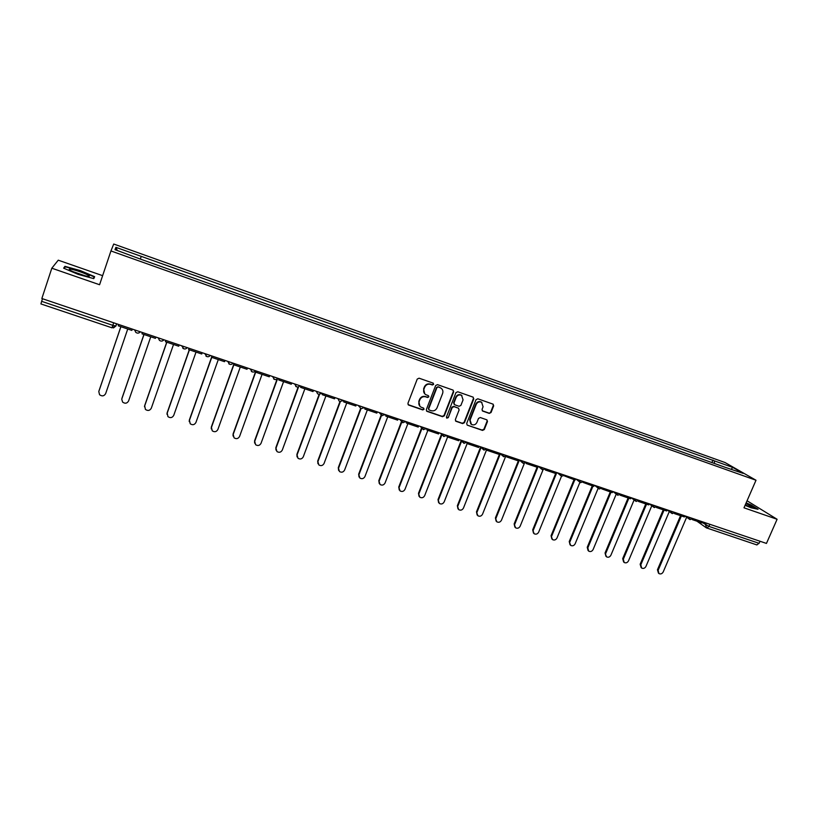 <?xml version="1.0" encoding="UTF-8"?>
<svg xmlns="http://www.w3.org/2000/svg" width="818" height="818" viewBox="0 0 818 818"><rect width="100%" height="100%" fill="white"/><g stroke="black" fill="none" stroke-linecap="round" stroke-linejoin="round"><path stroke-width="1.23" d="M433.663 384.368L433.111 383.11L419.082 378.192L417.241 379.071L407.937 403.335L408.468 405.002L422.753 409.93L424.041 409.307L423.663 408.141L420.82 407.037C418.99 405.718 418.417 403.939 419.113 401.699L419.879 399.695C421.147 397.18 423.1 396.229 425.749 396.853L427.558 397.487L428.847 396.863L428.458 395.687L425.697 394.613C423.806 393.294 423.213 391.495 423.918 389.215L424.695 387.19C425.963 384.664 427.916 383.724 430.575 384.358L432.385 384.992L433.663 384.368M424.777 393.877L423.601 388.908L424.378 386.894C425.636 384.378 427.599 383.427 430.248 384.061L432.057 384.695L433.336 384.082L433.243 383.161M408.07 404.613L422.446 409.603L423.724 408.99L423.663 408.141M419.859 406.229L418.796 401.393L419.573 399.378C420.83 396.863 422.783 395.922 425.432 396.546L427.241 397.17L428.52 396.556L428.438 395.677M489.246 413.387L491.045 412.507L493.673 405.851L493.121 404.174L477.835 398.795L476.035 399.675L466.679 423.489L467.201 425.125L482.518 430.411L484.307 429.532L487.477 421.526L486.945 419.869L480.289 417.538L478.489 418.417L476.925 422.405C475.626 424.757 473.816 425.432 471.465 424.45L470.074 420.043L476.229 404.378C477.487 402.057 479.276 401.362 481.597 402.282L483.08 406.771L482.047 409.378L482.589 411.045L489.246 413.387L490.647 412.19L493.285 405.544L493.08 404.153M756.006 480.248L743.991 507.814L777.1 519.277L766.456 543.428L41.851 298.519L51.82 268.202L99.581 284.736L110.941 250.952L756.006 480.248L725.045 462.538L113.722 244.03L110.941 250.952M453.673 391.842L452.896 390.043L437.477 384.644L435.646 385.523L426.321 409.644L426.853 411.301L442.528 416.699L444.338 415.82L453.673 391.842L453.121 390.155M457.763 391.761L473.019 397.108L473.786 398.887L464.43 422.712L462.63 423.591L455.871 421.25L455.35 419.593L459.133 409.92L458.356 408.151L454.021 406.648L452.211 407.528L448.274 417.62L446.822 418.151L446.454 416.996L455.953 392.64L457.763 391.761M102.628 275.666L58.252 260.185L51.82 268.202M777.1 519.277L747.059 500.78M760.004 541.25L759.094 543.326L756.762 544.86M40.941 303.897L41.636 301.331L112.833 325.349L115.808 326.014L116.739 323.826M42.485 298.734L41.636 301.331M714.482 463.489L714.359 460.861L732.785 467.436L743.143 473.377L725.883 467.548L140.839 259.245L115.001 249.664L115.88 247.322L141.217 256.361L140.461 258.723M714.359 460.861L141.217 256.361M94.653 276.678L80.379 270.605L64.939 266.341L63.64 268.171L78.211 274.388L93.784 278.631L94.653 276.678M745.086 505.309L751.067 507.794L758.071 509.266L751.088 504.941L746.139 502.886M711.895 462.569L712.979 460.053M115.88 247.322L117.322 250.482M731.292 469.154L732.785 467.436M64.182 268.396L65.287 266.832L80.379 270.605M64.336 268.181L64.939 266.341M426.464 410.933L442.19 416.372L444 415.493L453.325 391.536M438.192 387.026L436.914 387.64L428.724 408.806L429.102 409.961L431.178 410.697C433.816 411.311 435.769 410.37 437.016 407.875L442.62 393.448C443.325 391.137 442.722 389.327 440.8 388.018L437.855 386.73L436.914 387.64M428.775 409.644L428.407 408.479L436.577 387.343M441.321 388.366L440.094 387.691M437.855 386.73L439.757 387.395M455.493 420.892L462.272 423.254L464.072 422.374L473.407 398.581L473.203 397.19M458.612 408.264L453.673 406.331L451.863 407.211L448.274 417.62M446.516 417.845L447.927 417.292M463.07 399.859L461.567 395.35C459.215 394.399 457.405 395.104 456.137 397.446L453.97 403.008L454.747 404.787L459.082 406.29L460.892 405.411L463.07 399.859M461.914 395.564L461.209 395.043C458.857 394.102 457.047 394.797 455.79 397.139L456.137 397.446M454.143 404.348L453.622 402.691L455.79 397.139M482.231 410.738L488.857 413.059M481.884 402.466L481.219 401.975C478.898 401.045 477.109 401.75 475.851 404.061L476.229 404.378M470.749 423.867L469.706 419.716L475.851 404.061M467.201 425.125L482.139 430.064L483.929 429.194L487.088 421.188L486.925 419.859M98.794 391.556L99.561 394.716C102.076 396.546 104.111 396.178 105.655 393.611L127.741 329.01M98.927 391.035L120.859 326.689M132.291 329.081L131.841 330.39L118.262 325.809L118.712 324.49M118.671 324.48L118.262 325.809M98.835 391.433L120.9 326.699M70.113 270.267C75.614 273.059 81.483 275.093 87.7 276.361C89.612 276.586 89.786 276.208 88.201 275.226C84.397 272.813 70.348 268.324 69.223 269.173L70.113 270.267M80.256 270.952L94.09 276.842L93.334 278.509M93.508 278.56L94.09 276.842M85.563 275.952L72.24 271.371M745.157 505.135L751.517 507.191C752.877 507.252 751.742 506.383 748.081 504.563L745.852 503.53M748.306 506.311L745.3 504.818M746.016 503.162L757.11 509.062M121.749 399.204L122.618 402.108C125.103 403.867 127.097 403.478 128.6 400.953L150.768 336.781M121.923 398.386L143.927 334.47M155.86 337.047L155.41 338.355L141.995 333.826L142.444 332.517M142.373 332.486L141.995 333.826M121.862 398.795L144.009 334.501M144.479 406.771L144.653 405.667L145.42 409.419C147.864 411.096 149.827 410.697 151.299 408.213L173.528 344.47M144.653 405.667L166.729 342.169M179.162 344.93L178.713 346.219L165.451 341.74L165.901 340.441M165.788 340.411L165.451 341.74M144.633 406.086L166.841 342.21M166.964 414.235L167.128 412.855L167.956 416.648C170.369 418.254 172.291 417.834 173.733 415.391L196.034 352.067M167.128 412.855L189.275 349.787M202.199 352.711L201.739 353.989L188.631 349.572L189.091 348.284M188.938 348.233L188.631 349.572M167.148 413.284L189.428 349.838M189.224 421.597L189.357 419.971L190.236 423.785C192.619 425.329 194.51 424.89 195.921 422.487L218.294 359.583M189.357 419.971L212.005 356.024M224.96 360.411L224.51 361.679L211.555 357.302L211.821 355.963M189.408 420.401L211.76 357.374M211.259 428.857L211.341 427.006L212.271 430.841C214.623 432.323 216.484 431.873 217.864 429.511L240.298 367.016M211.341 427.006L234.071 363.489M247.465 368.018L247.016 369.276L234.204 364.951L234.664 363.683M234.439 363.611L234.204 364.951M211.422 427.446L234.296 363.56M233.058 436.025L233.079 433.959L234.06 437.814C236.371 439.246 238.212 438.785 239.572 436.454L262.067 374.358M233.079 433.959L255.881 370.851M269.725 375.534L269.265 376.791L256.607 372.517L257.056 371.26M256.801 371.167L256.607 372.517M233.202 434.409L256.126 370.943M254.623 443.08L254.582 440.841L255.605 444.716C257.895 446.086 259.705 445.626 261.034 443.315L283.59 381.628M254.582 440.841L277.108 379.061M291.719 382.967L291.269 384.215L278.744 379.992L279.204 378.734M278.907 378.642L278.744 379.992M254.735 441.301L277.568 378.662M275.963 450.043L275.85 447.651L276.924 451.536C279.173 452.855 280.952 452.385 282.271 450.115L304.879 388.816M275.85 447.651L298.181 386.934M313.478 390.319L313.018 391.566L300.635 387.384L301.096 386.137M300.768 386.024L300.635 387.384M276.034 448.111L298.59 386.802M297.067 456.914L296.893 454.379L297.997 458.274C300.216 459.552 301.975 459.072 303.274 456.833L325.932 395.922M296.893 454.379L319.153 394.378M334.991 397.599L334.531 398.826L322.282 394.695L322.742 393.458M322.384 393.335L322.282 394.695M297.098 454.859L319.552 394.358M317.946 463.704L317.711 461.045L318.846 464.941C321.034 466.178 322.773 465.687 324.051 463.479L346.76 402.957M317.711 461.045L339.981 401.515M356.259 404.787L355.799 406.004L343.693 401.924L344.153 400.687M343.764 400.564L343.693 401.924M317.946 461.526L340.37 401.607M338.601 470.391L338.294 467.63L339.47 471.536C341.627 472.732 343.345 472.242 344.603 470.053L367.364 409.91M338.294 467.63L360.646 408.407M377.303 411.894L376.832 413.11L364.859 409.072L365.329 407.845M364.9 407.701L364.859 409.072M338.57 468.121L361.024 408.611M359.03 477.006L358.673 474.154L359.879 478.06C362.006 479.215 363.693 478.714 364.94 476.557L387.742 416.791M358.673 474.154L381.157 415.074M398.1 418.928L397.64 420.135L385.799 416.137L386.26 414.92M385.81 414.767L385.799 416.137M358.969 474.644L381.525 415.38M379.245 483.53L378.826 480.595L380.063 484.512C382.159 485.636 383.826 485.125 385.063 482.988L407.906 423.601M378.826 480.595L401.526 421.444M418.683 425.881L418.223 427.078L406.505 423.131L406.965 421.924M406.495 421.761L406.505 423.131M379.153 481.096L401.853 421.945M399.245 489.982L398.765 486.976L400.033 490.892C402.108 491.986 403.755 491.475 404.971 489.358L427.855 430.34M398.765 486.976L421.638 427.855M439.041 432.763L438.571 433.959L426.986 430.043L427.456 428.847M426.914 428.744L426.986 430.043M399.123 487.487L422.027 428.284M419.031 496.352L418.499 493.295L419.798 497.211C421.843 498.264 423.468 497.753 424.665 495.667L447.599 436.996M418.499 493.295L441.515 434.276M459.174 439.573L458.714 440.749L447.252 436.884L447.712 435.697M446.996 435.974L447.252 436.884M418.877 493.806L441.924 434.706M438.612 502.651L438.029 499.542L439.348 503.459C441.372 504.481 442.978 503.97 444.164 501.894L467.16 443.52M438.029 499.542L461.168 440.657M479.092 446.301L478.632 447.477L467.293 443.653L467.753 442.466M466.904 443.008L467.293 443.653M438.438 500.064L461.608 441.096M457.988 508.868L457.354 505.728L458.694 509.634C460.687 510.636 462.282 510.115 463.458 508.07L486.516 449.961M457.354 505.728L480.606 446.996M498.806 452.957L498.336 454.133L487.119 450.35L487.579 449.174M457.794 506.26L481.076 447.446M477.15 515.023L476.485 511.853L477.845 515.749C479.818 516.731 481.383 516.199 482.548 514.174L505.442 456.945M476.485 511.853L499.839 453.315L502.681 455.912M518.295 459.552L517.835 460.718L506.731 456.965L507.201 455.8M476.945 512.385L500.34 453.755M496.117 521.117L495.422 517.906L496.792 521.802C498.745 522.753 500.289 522.232 501.454 520.228L524.266 463.591M495.422 517.906L518.796 459.726M514.89 527.129L514.154 523.909L537.099 467.221L526.138 463.52L526.526 462.579M537.119 467.231L537.59 466.076M495.902 518.448L519.389 460.013M514.154 523.909L515.555 527.794C517.477 528.725 519.011 528.193 520.156 526.209L542.958 470.002M556.68 472.528L556.209 473.673L545.34 470.002L545.616 469.338M514.665 524.45L538.213 466.28M533.479 533.091L532.702 529.839L534.113 533.725C536.015 534.624 537.538 534.093 538.673 532.129L561.516 476.219M532.702 529.839L555.678 473.489M575.565 478.908L575.095 480.054L564.532 475.953M533.234 530.391L556.813 472.569M551.864 538.98L551.066 535.718L552.498 539.594C554.369 540.473 555.872 539.941 556.997 537.988L579.942 482.262M551.066 535.718L574.062 479.696M594.257 485.227L593.786 486.362L583.275 482.467M551.618 536.271L574.747 479.931M570.064 544.808L569.236 541.526L570.688 545.401C572.539 546.26 574.021 545.729 575.146 543.796L598.193 488.182M569.236 541.526L592.263 485.841M612.754 491.475L612.283 492.61L601.823 488.888M569.809 542.089L592.978 486.086M588.091 550.575L587.232 547.293L587.825 547.855L588.694 551.158C590.524 551.997 591.997 551.455 593.111 549.543L616.251 494.082M587.232 547.293L610.279 491.925M631.067 497.661L630.596 498.786L620.187 495.217M587.825 547.855L611.015 492.18M605.933 556.301L605.054 552.988L606.527 556.843C608.336 557.661 609.788 557.13 610.893 555.228L634.114 499.941M605.054 552.988L628.112 497.947M653.623 507.099L649.185 503.796L648.715 504.9L638.459 501.444M605.668 553.561L628.868 498.203M623.623 561.976L622.692 558.633L623.326 559.205L624.175 562.487C625.964 563.285 627.406 562.743 628.5 560.862L651.803 505.749M622.692 558.633L645.77 503.908M667.12 509.849L666.65 510.964L656.598 507.569M623.326 559.205L646.547 504.174M641.128 567.59L640.157 564.226L640.811 564.809L641.649 568.06C643.418 568.847 644.85 568.305 645.934 566.445L669.318 511.506M640.157 564.226L663.255 509.819M684.87 515.851L684.4 516.956L674.553 513.632M640.811 564.809L664.052 510.084M658.459 573.152L657.447 569.757L658.122 570.34L658.95 573.582C660.699 574.348 662.12 573.807 663.193 571.966L686.65 517.221M657.447 569.757L680.566 515.657M702.447 521.792L701.977 522.886L692.325 519.624M658.122 570.34L681.384 515.933M702.161 522.457L708.92 526.403L759.094 543.326M706.231 523.07L705.484 524.808L706.875 528.101L708.92 526.403L709.83 524.287M140.471 331.852L138.395 333.079M140.328 331.801C138.948 333.355 137.424 333.539 135.757 332.333L134.633 329.879M164.05 339.818L162.117 341.024M163.927 339.777C162.577 341.31 161.074 341.495 159.428 340.339L158.283 337.865M183.794 348.785L181.657 345.769M206.862 356.566L204.766 353.58M229.664 364.255L227.598 361.3M252.21 371.863L250.175 368.928M277.936 378.315L276.893 379.194M274.49 379.388L272.496 376.474M299.94 385.748L299.132 386.495M296.525 386.822L294.562 383.928M318.314 394.174L321.137 393.673M317.578 393.806L316.382 391.301M339.848 401.433L342.916 400.718M339.153 401.086L337.946 398.591M361.157 408.622L364.439 407.63M360.482 408.294L359.286 405.81M382.221 415.728L380.38 412.937M403.049 422.763L401.239 419.992M423.663 429.716L421.873 426.965M444.041 436.597L442.293 433.857M464.205 443.397L462.477 440.687M484.144 450.125L482.446 447.436M503.878 456.781L502.201 454.113M523.397 463.366L521.751 460.718M542.712 469.88L541.087 467.252M561.813 476.332L560.228 473.724M580.729 482.712L579.154 480.125M599.441 489.031L597.897 486.454M617.958 495.279L616.435 492.722M636.281 501.454L634.788 498.929M654.42 507.579L652.948 505.064M672.376 513.632L670.924 511.138M690.136 519.635L688.715 517.15M113.702 322.803L111.943 327.844L115.808 326.014L116.575 323.775M706.323 527.835L756.977 544.962M113.446 327.957L116.023 325.912M111.954 327.803L40.91 303.928M182.823 348.253C184.449 349.368 185.921 349.174 187.24 347.66M205.942 356.075C207.547 357.149 208.999 356.945 210.287 355.452M228.784 363.795C230.379 364.838 231.801 364.624 233.079 363.151M251.371 371.433C252.946 372.446 254.347 372.221 255.605 370.759M273.693 378.969C275.247 379.961 276.637 379.726 277.875 378.294M295.768 386.433C297.302 387.384 298.682 387.149 299.889 385.728M358.386 405.503L359.409 406.863M381.577 415.421L385.544 414.685M379.266 412.558L380.564 414.164M402.436 422.466L406.362 421.72M399.92 419.542L401.485 421.352M423.07 429.43L426.965 428.683M420.35 426.444L422.17 428.448M443.468 436.321L447.334 435.565M440.554 433.274L442.63 435.442M463.653 443.131L467.487 442.374M460.534 440.033L462.865 442.354M483.622 449.88L487.426 449.123M480.309 446.71L482.886 449.174M503.367 456.546L507.15 455.79M522.906 463.141L526.669 462.385M519.226 459.869L522.262 462.569M542.232 469.665L545.974 468.908M538.377 466.342L541.639 469.143M561.363 476.127L565.085 475.36M557.324 472.743L560.8 475.647M580.289 482.508L583.991 481.751M576.077 479.082L579.757 482.078M599.011 488.837L602.702 488.08M594.635 485.35L598.52 488.438M617.539 495.084L621.22 494.338M612.999 491.557L617.079 494.726M635.883 501.281L639.543 500.534M631.179 497.702L635.443 500.943M654.032 507.405L657.682 506.659M671.997 513.469L675.627 512.733M667.099 509.89L671.609 513.183M689.779 519.471L693.398 518.735M684.84 515.933L689.41 519.205M705.975 527.59L696.987 521.209M70.307 270.38L69.223 269.173"/></g></svg>
